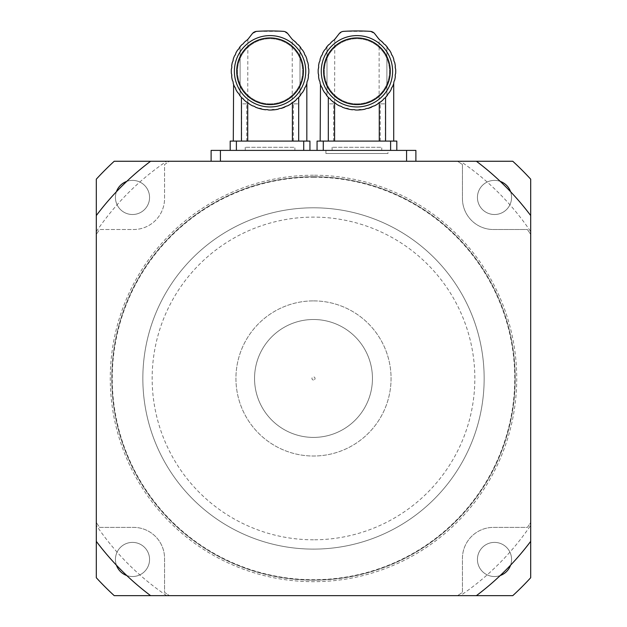 <?xml version="1.0" encoding="UTF-8"?>
<svg xmlns="http://www.w3.org/2000/svg" width="627" height="627" viewBox="0 0 627 627"><rect width="100%" height="100%" fill="white"/><g stroke="black" fill="none" stroke-linecap="round" stroke-linejoin="round"><path stroke-width="0.47" stroke-dasharray="3.13 2.35" d="M374.805 105.673L371.427 107.233L377.454 104.168L382.854 100.101L389.359 92.53A38.764 38.764 0 0 0 391.154 89.504A5.29 5.29 0 0 1 392.557 86.573L391.154 89.504A38.764 38.764 0 0 1 389.359 92.53L387.462 95.163A38.764 38.764 0 0 1 386.883 95.892A38.764 38.764 0 0 0 387.462 95.163A5.29 5.29 0 0 1 389.359 92.53L385.174 97.836L377.407 104.2M387.462 95.163A5.29 5.29 0 0 1 389.359 92.53L391.154 89.504A5.29 5.29 0 0 1 392.557 86.573L391.154 89.504L392.557 86.573C394.07 82.693 394.07 82.693 392.557 86.573L393.795 83.281A38.764 38.764 0 0 1 392.557 86.573L393.388 84.48M382.854 42.448L380.268 40.316L387.462 47.386A38.764 38.764 0 0 0 386.883 46.657A38.764 38.764 0 0 1 387.462 47.386A5.29 5.29 0 0 0 389.359 50.019A5.29 5.29 0 0 1 387.462 47.386L389.359 50.019A38.764 38.764 0 0 1 391.154 53.044L389.359 50.019A38.764 38.764 0 0 1 391.154 53.044A5.29 5.29 0 0 0 392.557 55.975A5.29 5.29 0 0 1 391.154 53.044L392.557 55.975A38.764 38.764 0 0 1 393.795 59.267L392.557 55.975A38.764 38.764 0 0 1 393.795 59.267A5.29 5.29 0 0 0 394.673 62.386A5.29 5.29 0 0 1 393.795 59.267L394.673 62.386A38.764 38.764 0 0 1 395.323 65.843L394.673 62.386A38.764 38.764 0 0 1 395.323 65.843A5.29 5.29 0 0 0 395.645 69.08A5.29 5.29 0 0 1 395.323 65.843L395.645 69.08A38.764 38.764 0 0 1 395.645 73.469L395.645 69.08A38.764 38.764 0 0 1 395.645 73.469A5.29 5.29 0 0 0 395.323 76.706A5.29 5.29 0 0 1 395.645 73.469L395.323 76.706A38.764 38.764 0 0 1 394.673 80.162L393.795 83.281A5.29 5.29 0 0 1 394.673 80.162L395.323 76.706A38.764 38.764 0 0 1 394.673 80.162A5.29 5.29 0 0 0 393.795 83.281A38.764 38.764 0 0 1 392.557 86.573M328.501 141.091L328.501 103.863L333.635 103.863L333.635 141.091L380.244 141.091L380.244 103.863L385.378 103.863L385.378 141.091L393.709 141.091L333.635 141.091M380.268 40.316C378.755 39.007 378.755 39.007 380.268 40.316C378.755 39.007 378.755 39.007 380.268 40.316L374.742 33.733L370.22 31.35L343.659 31.35L339.136 33.733L333.611 40.316C335.116 39.007 335.116 39.007 333.611 40.316L326.408 47.386A5.29 5.29 0 0 1 324.52 50.019L322.725 53.044A5.29 5.29 0 0 1 321.322 55.975A38.764 38.764 0 0 0 320.083 59.267A5.29 5.29 0 0 1 319.206 62.386A38.764 38.764 0 0 0 318.555 65.843A5.29 5.29 0 0 1 318.234 69.08A38.764 38.764 0 0 0 318.234 73.469A5.29 5.29 0 0 1 318.555 76.706A38.764 38.764 0 0 0 319.206 80.162A5.29 5.29 0 0 1 320.083 83.281A38.764 38.764 0 0 0 321.322 86.573L322.725 89.504A38.764 38.764 0 0 0 324.52 92.53L326.408 95.163A38.764 38.764 0 0 0 326.996 95.892A38.764 38.764 0 0 1 326.408 95.163A5.29 5.29 0 0 0 324.52 92.53A38.764 38.764 0 0 1 322.725 89.504A5.29 5.29 0 0 0 321.322 86.573A38.764 38.764 0 0 1 320.083 83.281L319.206 80.162A38.764 38.764 0 0 1 318.555 76.706L318.234 73.469A38.764 38.764 0 0 1 318.234 69.08L318.555 65.843A38.764 38.764 0 0 1 319.206 62.386L320.083 59.267A38.764 38.764 0 0 1 321.322 55.975L322.725 53.044A5.29 5.29 0 0 1 321.322 55.975L320.083 59.267A5.29 5.29 0 0 1 319.206 62.386L318.555 65.843A5.29 5.29 0 0 1 318.234 69.08L318.234 73.469A5.29 5.29 0 0 1 318.555 76.706L319.206 80.162A5.29 5.29 0 0 1 320.083 83.281L321.322 86.573A5.29 5.29 0 0 1 322.725 89.504L324.52 92.53A5.29 5.29 0 0 1 326.408 95.163L327.521 96.527M321.322 86.573L320.483 84.449M330.821 99.756L328.705 97.836L329.951 98.705M328.705 97.836L336.425 104.168L334.606 102.671L339.489 105.892L343.635 107.687M337.992 105.093L336.425 104.168M345.767 108.393L348.91 109.2L345.767 108.393M352.382 109.772L348.91 109.2L354.02 109.639M356.935 110.038L358.26 110.015L356.935 110.038M358.26 110.015L361.497 109.772L358.26 110.015M368.112 108.393L371.427 107.233L361.497 109.772M326.408 47.386A38.764 38.764 0 0 1 326.996 46.657A38.764 38.764 0 0 0 326.408 47.386L324.52 50.019A5.29 5.29 0 0 0 326.408 47.386M322.725 53.044A38.764 38.764 0 0 1 324.52 50.019A38.764 38.764 0 0 0 322.725 53.044M356.935 35.59A35.684 35.684 0 0 0 326.04 89.112A35.684 35.684 0 0 0 387.839 89.112A35.684 35.684 0 0 0 356.935 35.59A35.684 35.684 0 0 1 392.62 71.274A35.684 35.684 0 0 1 356.935 106.958A35.684 35.684 0 0 1 321.259 71.274A35.684 35.684 0 0 1 356.935 35.59M331.025 100.101L333.744 102.334M334.755 39.297L334.606 102.671M337.671 104.913L338.094 105.148M350.328 109.474L350.799 109.553M374.39 105.892L372.838 106.316M385.174 97.836L379.123 102.734L379.123 39.297M379.272 102.671L377.454 104.168M356.935 103.855A32.58 32.58 0 0 0 385.15 54.988A32.58 32.58 0 0 0 328.728 54.988A32.58 32.58 0 0 0 356.935 103.855A32.58 32.58 0 0 0 385.15 54.988A32.58 32.58 0 0 0 328.728 54.988A32.58 32.58 0 0 0 356.935 103.855M356.935 106.958A35.684 35.684 0 0 1 326.04 53.436A35.684 35.684 0 0 1 387.839 53.436A35.684 35.684 0 0 1 356.935 106.958M356.935 104.631A33.356 33.356 0 0 0 385.824 54.596A33.356 33.356 0 0 0 328.054 54.596A33.356 33.356 0 0 0 356.935 104.631M396.813 150.402L390.605 150.402L396.813 150.402L396.813 141.091L317.066 141.091L317.066 150.402L323.273 150.402L317.066 150.402M390.605 141.091L390.605 150.402L323.273 150.402L323.273 141.091M390.605 150.402L323.273 150.402M380.244 141.091L385.378 141.091M381.765 150.402L332.114 150.402L381.765 150.402L381.765 147.298L332.114 147.298L381.765 147.298M380.244 103.863L385.378 103.863M333.635 103.863L328.501 103.863M287.926 105.673L284.548 107.233L290.575 104.168L295.975 100.101L302.48 92.53A38.764 38.764 0 0 0 304.275 89.504A5.29 5.29 0 0 1 305.678 86.573L304.275 89.504A38.764 38.764 0 0 1 302.48 92.53L300.592 95.163A38.764 38.764 0 0 1 300.004 95.892A38.764 38.764 0 0 0 300.592 95.163A5.29 5.29 0 0 1 302.48 92.53L298.295 97.836L290.528 104.2M300.592 95.163A5.29 5.29 0 0 1 302.48 92.53L304.275 89.504A5.29 5.29 0 0 1 305.678 86.573L304.275 89.504L305.678 86.573C307.191 82.693 307.191 82.693 305.678 86.573L306.916 83.281A38.764 38.764 0 0 1 305.678 86.573L306.509 84.48M240.65 96.527L239.538 95.163A38.764 38.764 0 0 0 240.117 95.892A38.764 38.764 0 0 1 239.538 95.163L237.641 92.53A5.29 5.29 0 0 1 239.538 95.163L241.826 97.836L239.538 95.163A5.29 5.29 0 0 0 237.641 92.53A38.764 38.764 0 0 1 235.846 89.504L237.641 92.53A38.764 38.764 0 0 1 235.846 89.504L234.443 86.573A5.29 5.29 0 0 1 235.846 89.504A5.29 5.29 0 0 0 234.443 86.573A38.764 38.764 0 0 1 233.205 83.281L234.443 86.573A38.764 38.764 0 0 1 233.205 83.281A5.29 5.29 0 0 0 232.327 80.162A5.29 5.29 0 0 1 233.205 83.281L232.327 80.162A38.764 38.764 0 0 1 231.677 76.706L232.327 80.162A38.764 38.764 0 0 1 231.677 76.706A5.29 5.29 0 0 0 231.355 73.469A5.29 5.29 0 0 1 231.677 76.706L231.355 73.469A38.764 38.764 0 0 1 231.355 69.08L231.355 73.469A38.764 38.764 0 0 1 231.355 69.08A5.29 5.29 0 0 0 231.677 65.843A5.29 5.29 0 0 1 231.355 69.08L231.677 65.843A38.764 38.764 0 0 1 232.327 62.386L231.677 65.843A38.764 38.764 0 0 1 232.327 62.386A5.29 5.29 0 0 0 233.205 59.267A5.29 5.29 0 0 1 232.327 62.386L233.205 59.267A38.764 38.764 0 0 1 234.443 55.975L233.205 59.267A38.764 38.764 0 0 1 234.443 55.975A5.29 5.29 0 0 0 235.846 53.044A38.764 38.764 0 0 1 237.641 50.019L235.846 53.044A5.29 5.29 0 0 1 234.443 55.975L235.846 53.044A38.764 38.764 0 0 1 237.641 50.019A5.29 5.29 0 0 0 239.538 47.386A38.764 38.764 0 0 1 240.117 46.657A38.764 38.764 0 0 0 239.538 47.386A5.29 5.29 0 0 1 237.641 50.019L241.826 44.713L246.732 40.316C248.245 39.007 248.245 39.007 246.732 40.316L244.146 42.448L248.48 38.592L252.258 33.733L256.78 31.35L283.341 31.35L287.864 33.733L291.641 38.592L300.592 47.386A38.764 38.764 0 0 0 300.004 46.657A38.764 38.764 0 0 1 300.592 47.386A5.29 5.29 0 0 0 302.48 50.019A5.29 5.29 0 0 1 300.592 47.386L302.48 50.019A38.764 38.764 0 0 1 304.275 53.044L302.48 50.019A38.764 38.764 0 0 1 304.275 53.044A5.29 5.29 0 0 0 305.678 55.975A5.29 5.29 0 0 1 304.275 53.044L305.678 55.975A38.764 38.764 0 0 1 306.916 59.267L305.678 55.975A38.764 38.764 0 0 1 306.916 59.267A5.29 5.29 0 0 0 307.794 62.386A5.29 5.29 0 0 1 306.916 59.267L307.794 62.386A38.764 38.764 0 0 1 308.445 65.843L307.794 62.386A38.764 38.764 0 0 1 308.445 65.843A5.29 5.29 0 0 0 308.766 69.08A5.29 5.29 0 0 1 308.445 65.843L308.766 69.08A38.764 38.764 0 0 1 308.766 73.469L308.766 69.08A38.764 38.764 0 0 1 308.766 73.469A5.29 5.29 0 0 0 308.445 76.706A5.29 5.29 0 0 1 308.766 73.469L308.445 76.706A38.764 38.764 0 0 1 307.794 80.162L306.916 83.281A5.29 5.29 0 0 1 307.794 80.162L308.445 76.706A38.764 38.764 0 0 1 307.794 80.162A5.29 5.29 0 0 0 306.916 83.281A38.764 38.764 0 0 1 305.678 86.573M241.622 141.091L241.622 103.863L246.756 103.863L246.756 141.091L293.365 141.091L293.365 103.863L298.499 103.863L298.499 141.091L306.83 141.091L246.756 141.091M234.443 86.573L233.605 84.449M243.95 99.756L241.826 97.836L243.072 98.705M241.826 97.836L249.546 104.168L247.728 102.671L252.61 105.892L256.757 107.687M251.113 105.093L249.546 104.168M258.888 108.393L262.031 109.2L258.888 108.393M265.503 109.772L262.031 109.2L267.141 109.639M270.065 110.038L268.74 110.015L270.065 110.038M271.381 110.015L274.618 109.772L271.381 110.015M281.233 108.393L284.548 107.233L274.618 109.772M270.065 35.59A35.684 35.684 0 0 0 239.161 89.112A35.684 35.684 0 0 0 300.96 89.112A35.684 35.684 0 0 0 270.065 35.59A35.684 35.684 0 0 1 305.741 71.274A35.684 35.684 0 0 1 270.065 106.958A35.684 35.684 0 0 1 234.38 71.274A35.684 35.684 0 0 1 270.065 35.59M244.146 100.101L246.866 102.334M247.877 39.297L247.728 102.671M250.792 104.913L251.215 105.148M263.45 109.474L263.92 109.553M287.511 105.892L285.959 106.316M298.295 97.836L292.245 102.734L292.245 39.297M292.394 102.671L290.575 104.168M293.389 40.316C291.884 39.007 291.884 39.007 293.389 40.316C291.884 39.007 291.884 39.007 293.389 40.316M270.065 103.855A32.58 32.58 0 0 0 298.272 54.988A32.58 32.58 0 0 0 241.85 54.988A32.58 32.58 0 0 0 270.065 103.855A32.58 32.58 0 0 0 298.272 54.988A32.58 32.58 0 0 0 241.85 54.988A32.58 32.58 0 0 0 270.065 103.855M270.065 106.958A35.684 35.684 0 0 1 239.161 53.436A35.684 35.684 0 0 1 300.96 53.436A35.684 35.684 0 0 1 270.065 106.958M270.065 104.631A33.356 33.356 0 0 0 298.946 54.596A33.356 33.356 0 0 0 241.176 54.596A33.356 33.356 0 0 0 270.065 104.631M309.934 150.402L303.727 150.402L309.934 150.402L309.934 141.091L230.187 141.091L230.187 150.402L236.395 150.402L230.187 150.402M303.727 141.091L303.727 150.402L236.395 150.402L236.395 141.091M303.727 150.402L236.395 150.402M293.365 141.091L298.499 141.091M294.886 150.402L245.235 150.402L294.886 150.402L294.886 147.298L245.235 147.298L294.886 147.298M293.365 103.863L298.499 103.863M246.756 103.863L241.622 103.863M96.307 215.563L96.307 234.388L96.307 215.563A271.491 271.491 0 0 1 150.605 161.257L169.431 161.257A260.636 260.636 0 0 0 164.564 164.564L164.564 198.493A31.029 31.029 0 0 1 133.535 229.521L99.607 229.521A260.636 260.636 0 0 0 96.307 234.388A260.636 260.636 0 0 1 99.607 229.521L133.535 229.521A31.029 31.029 0 0 0 164.564 198.493L164.564 164.564A260.636 260.636 0 0 1 169.431 161.257L150.605 161.257M96.307 179.173L96.307 577.733A294.761 294.761 0 0 0 114.224 595.65L512.776 595.65A294.761 294.761 0 0 0 530.693 577.733L530.693 179.173A294.761 294.761 0 0 0 512.776 161.257L114.224 161.257A294.761 294.761 0 0 0 96.307 179.173M96.307 541.352L96.307 522.526L96.307 541.352A271.491 271.491 0 0 0 150.605 595.65L169.431 595.65L150.605 595.65M415.889 161.257L406.586 161.257L415.889 161.257L415.889 150.402L211.111 150.402L211.111 161.257L220.414 161.257L211.111 161.257M220.414 161.257L406.586 161.257L220.414 161.257L220.414 150.402M530.693 231.598L530.693 234.388A260.636 260.636 0 0 0 527.393 229.521L493.465 229.521A31.029 31.029 0 0 1 462.436 198.493L462.436 164.564A260.636 260.636 0 0 0 457.569 161.257L460.359 161.257A262.188 262.188 0 0 1 530.693 231.598L530.693 234.388A260.636 260.636 0 0 0 527.393 229.521L493.465 229.521A31.029 31.029 0 0 1 462.436 198.493L462.436 164.564A260.636 260.636 0 0 0 457.569 161.257L460.359 161.257M530.693 525.316L530.693 522.526A260.636 260.636 0 0 1 527.393 527.385L493.465 527.385A31.029 31.029 0 0 0 462.436 558.414L462.436 592.343A260.636 260.636 0 0 1 457.569 595.65A260.636 260.636 0 0 0 462.436 592.343L462.436 558.414A31.029 31.029 0 0 1 493.465 527.385L527.393 527.385A260.636 260.636 0 0 0 530.693 522.526L530.693 525.316A262.188 262.188 0 0 1 460.359 595.65L476.395 595.65L460.359 595.65M96.307 231.598A262.188 262.188 0 0 1 166.641 161.257M166.641 595.65A262.188 262.188 0 0 1 96.307 525.316M96.307 522.526A260.636 260.636 0 0 0 99.607 527.385L133.535 527.385A31.029 31.029 0 0 1 164.564 558.414L164.564 592.343A260.636 260.636 0 0 0 169.431 595.65A260.636 260.636 0 0 1 164.564 592.343L164.564 558.414A31.029 31.029 0 0 0 133.535 527.385L99.607 527.385A260.636 260.636 0 0 1 96.307 522.526M116.418 565.186A17.062 17.062 0 0 1 132.493 542.394A17.062 17.062 0 0 1 147.274 567.991A17.062 17.062 0 0 1 117.719 567.991A17.062 17.062 0 0 1 132.493 542.394A17.062 17.062 0 0 1 149.312 562.364A17.062 17.062 0 0 1 126.772 575.539M126.772 181.375A17.062 17.062 0 0 1 149.312 194.542A17.062 17.062 0 0 1 132.493 214.512A17.062 17.062 0 0 1 115.431 197.45A17.062 17.062 0 0 1 132.493 180.388A17.062 17.062 0 0 1 149.563 197.45A17.062 17.062 0 0 1 132.493 214.512A17.062 17.062 0 0 1 116.418 191.729M510.582 191.729A17.062 17.062 0 0 1 497.407 214.269A17.062 17.062 0 0 1 477.437 197.45A17.062 17.062 0 0 1 494.507 180.388A17.062 17.062 0 0 1 511.569 197.45A17.062 17.062 0 0 1 494.507 214.512A17.062 17.062 0 0 1 477.437 197.45A17.062 17.062 0 0 1 500.228 181.375M500.228 575.539A17.062 17.062 0 0 1 477.437 559.456A17.062 17.062 0 0 1 494.507 542.394A17.062 17.062 0 0 1 509.281 567.991A17.062 17.062 0 0 1 479.726 567.991A17.062 17.062 0 0 1 494.507 542.394A17.062 17.062 0 0 1 510.582 565.186M313.5 177.19A201.267 201.267 0 0 1 487.798 479.091A201.267 201.267 0 0 1 139.202 479.091A201.267 201.267 0 0 1 313.5 177.19M313.5 549.111A170.654 170.654 0 0 0 461.292 293.13A170.654 170.654 0 0 0 165.708 293.13A170.654 170.654 0 0 0 313.5 549.111A170.654 170.654 0 0 0 461.292 293.13A170.654 170.654 0 0 0 165.708 293.13A170.654 170.654 0 0 0 313.5 549.111A170.654 170.654 0 0 0 461.292 293.13A170.654 170.654 0 0 0 165.708 293.13A170.654 170.654 0 0 0 313.5 549.111M313.5 176.775A201.682 201.682 0 0 0 138.841 479.294A201.682 201.682 0 0 0 488.159 479.294A201.682 201.682 0 0 0 313.5 176.775A201.682 201.682 0 0 1 488.159 479.294A201.682 201.682 0 0 1 138.841 479.294A201.682 201.682 0 0 1 313.5 176.775A201.682 201.682 0 0 1 488.159 479.294A201.682 201.682 0 0 1 138.841 479.294A201.682 201.682 0 0 1 313.5 176.775M313.5 300.889A77.568 77.568 0 0 1 380.675 417.237A77.568 77.568 0 0 1 246.325 417.237A77.568 77.568 0 0 1 313.5 300.889A77.568 77.568 0 0 1 380.675 417.237A77.568 77.568 0 0 1 246.325 417.237A77.568 77.568 0 0 1 313.5 300.889M313.5 319.504A58.954 58.954 0 0 1 364.553 407.934A58.954 58.954 0 0 1 262.447 407.934A58.954 58.954 0 0 1 313.5 319.504A58.954 58.954 0 0 1 364.553 407.934A58.954 58.954 0 0 1 262.447 407.934A58.954 58.954 0 0 1 313.5 319.504M530.693 215.563A271.491 271.491 0 0 0 476.395 161.257M476.395 595.65A271.491 271.491 0 0 0 530.693 541.352M387.964 150.402L325.915 150.402L387.964 150.402L387.964 153.505L325.915 153.505L387.964 153.505M313.5 380.009A1.552 1.552 0 0 1 312.16 377.681A1.552 1.552 0 0 1 314.84 377.681A1.552 1.552 0 0 1 313.5 380.009A1.552 1.552 0 0 0 314.84 377.681A1.552 1.552 0 0 0 312.16 377.681A1.552 1.552 0 0 0 313.5 380.009M326.996 95.892L326.996 46.657L326.996 95.892M386.883 46.657L386.883 95.892L386.883 46.657M240.117 95.892L240.117 46.657L240.117 95.892M300.004 46.657L300.004 95.892L300.004 46.657M313.5 175.223A203.234 203.234 0 0 0 137.493 480.07A203.234 203.234 0 0 0 489.507 480.07A203.234 203.234 0 0 0 313.5 175.223M313.5 539.8A161.343 161.343 0 0 1 173.773 297.786A161.343 161.343 0 0 1 453.227 297.786A161.343 161.343 0 0 1 313.5 539.8M406.586 161.257L406.586 150.402M332.114 150.402L332.114 147.298M245.235 150.402L245.235 147.298M325.915 150.402L325.915 153.505"/><path stroke-width="0.94" d="M386.883 95.892L387.462 95.163A38.764 38.764 0 0 1 385.174 97.836L386.883 95.892M387.462 95.163A5.29 5.29 0 0 1 389.359 92.53L391.154 89.504L389.359 92.53A38.764 38.764 0 0 0 391.154 89.504A5.29 5.29 0 0 1 392.557 86.573A38.764 38.764 0 0 0 393.795 83.281A5.29 5.29 0 0 1 394.673 80.162A38.764 38.764 0 0 0 395.323 76.706A5.29 5.29 0 0 1 395.645 73.469A38.764 38.764 0 0 0 395.645 69.08A5.29 5.29 0 0 1 395.323 65.843A38.764 38.764 0 0 0 394.673 62.386A5.29 5.29 0 0 1 393.795 59.267A38.764 38.764 0 0 0 392.557 55.975A5.29 5.29 0 0 1 391.154 53.044A38.764 38.764 0 0 0 389.359 50.019A5.29 5.29 0 0 1 387.462 47.386A38.764 38.764 0 0 0 385.174 44.713L386.883 46.657L385.174 44.713A5.29 5.29 0 0 1 382.854 42.448L380.268 40.316A38.764 38.764 0 0 1 382.854 42.448M328.313 141.091L328.313 97.412L326.996 95.892L328.705 97.836A38.764 38.764 0 0 1 326.408 95.163A5.29 5.29 0 0 0 324.52 92.53L322.725 89.504L324.52 92.53A38.764 38.764 0 0 1 322.725 89.504A5.29 5.29 0 0 0 321.322 86.573C319.809 82.693 319.809 82.693 321.322 86.573A38.764 38.764 0 0 1 320.083 83.281A5.29 5.29 0 0 0 319.206 80.162A38.764 38.764 0 0 1 318.555 76.706A5.29 5.29 0 0 0 318.234 73.469A38.764 38.764 0 0 1 318.234 69.08A5.29 5.29 0 0 0 318.555 65.843A38.764 38.764 0 0 1 319.206 62.386A5.29 5.29 0 0 0 320.083 59.267A38.764 38.764 0 0 1 321.322 55.975A5.29 5.29 0 0 0 322.725 53.044A38.764 38.764 0 0 1 324.52 50.019A5.29 5.29 0 0 0 326.408 47.386A38.764 38.764 0 0 1 328.705 44.713L326.996 46.657L328.705 44.713A5.29 5.29 0 0 0 331.025 42.448A38.764 38.764 0 0 1 333.611 40.316C335.116 39.007 335.116 39.007 333.611 40.316A9.311 9.311 0 0 0 335.359 38.592L339.136 33.733A6.207 6.207 0 0 1 343.659 31.35A217.169 217.169 0 0 1 370.22 31.35A6.207 6.207 0 0 1 374.742 33.733L378.52 38.592A9.311 9.311 0 0 0 380.268 40.316M327.521 96.527L328.313 97.412M320.483 84.449L320.17 141.091M329.951 98.705L330.821 99.756M331.025 100.101A38.764 38.764 0 0 0 333.744 102.334L331.025 100.101A5.29 5.29 0 0 0 328.705 97.836M339.442 105.869L337.992 105.093M343.635 107.687L345.767 108.393A38.764 38.764 0 0 1 342.452 107.233A5.29 5.29 0 0 0 339.489 105.892A38.764 38.764 0 0 1 336.425 104.168L337.671 104.913M349.474 109.317L345.767 108.393A5.29 5.29 0 0 1 348.91 109.2L350.328 109.474M385.174 97.836A5.29 5.29 0 0 0 382.854 100.101A38.764 38.764 0 0 1 380.134 102.334A5.29 5.29 0 0 0 377.454 104.168L374.39 105.892L377.454 104.168A38.764 38.764 0 0 1 374.39 105.892A5.29 5.29 0 0 0 371.427 107.233A38.764 38.764 0 0 1 368.112 108.393L372.838 106.316M385.566 97.412L385.566 141.091M350.799 109.553L352.382 109.772A5.29 5.29 0 0 1 355.619 110.015L358.26 110.015A38.764 38.764 0 0 1 355.619 110.015L354.02 109.639M368.112 108.393A5.29 5.29 0 0 0 364.969 109.2A38.764 38.764 0 0 1 361.497 109.772L358.26 110.015A5.29 5.29 0 0 1 361.497 109.772M333.744 102.334A5.29 5.29 0 0 1 336.425 104.168M338.094 105.148L339.489 105.892M352.382 109.772A38.764 38.764 0 0 1 348.91 109.2M356.935 104.631A33.356 33.356 0 0 0 385.824 54.596A33.356 33.356 0 0 0 328.054 54.596A33.356 33.356 0 0 0 356.935 104.631M356.935 106.958A35.684 35.684 0 0 1 326.04 53.436A35.684 35.684 0 0 1 387.839 53.436A35.684 35.684 0 0 1 356.935 106.958M379.272 141.091L379.272 102.671M334.606 102.671L334.606 141.091M390.605 150.402L390.605 141.091L396.813 141.091L396.813 150.402M390.605 141.091L323.273 141.091L323.273 150.402M317.066 150.402L317.066 141.091L323.273 141.091M300.004 95.892L300.592 95.163A38.764 38.764 0 0 1 298.295 97.836L300.004 95.892M300.592 95.163A5.29 5.29 0 0 1 302.48 92.53L304.275 89.504L302.48 92.53A38.764 38.764 0 0 0 304.275 89.504A5.29 5.29 0 0 1 305.678 86.573A38.764 38.764 0 0 0 306.916 83.281A5.29 5.29 0 0 1 307.794 80.162A38.764 38.764 0 0 0 308.445 76.706A5.29 5.29 0 0 1 308.766 73.469A38.764 38.764 0 0 0 308.766 69.08A5.29 5.29 0 0 1 308.445 65.843A38.764 38.764 0 0 0 307.794 62.386A5.29 5.29 0 0 1 306.916 59.267A38.764 38.764 0 0 0 305.678 55.975A5.29 5.29 0 0 1 304.275 53.044A38.764 38.764 0 0 0 302.48 50.019A5.29 5.29 0 0 1 300.592 47.386A38.764 38.764 0 0 0 298.295 44.713L300.004 46.657L298.295 44.713A5.29 5.29 0 0 1 295.975 42.448A38.764 38.764 0 0 0 293.389 40.316A9.311 9.311 0 0 1 291.641 38.592L287.864 33.733A6.207 6.207 0 0 0 283.341 31.35A217.169 217.169 0 0 0 256.78 31.35A6.207 6.207 0 0 0 252.258 33.733L248.48 38.592A9.311 9.311 0 0 1 246.732 40.316C248.245 39.007 248.245 39.007 246.732 40.316A38.764 38.764 0 0 0 244.146 42.448L244.216 42.377M241.434 141.091L241.434 97.412L240.117 95.892L241.826 97.836A38.764 38.764 0 0 1 239.538 95.163A5.29 5.29 0 0 0 237.641 92.53L235.846 89.504L237.641 92.53A38.764 38.764 0 0 1 235.846 89.504A5.29 5.29 0 0 0 234.443 86.573C232.93 82.693 232.93 82.693 234.443 86.573A38.764 38.764 0 0 1 233.205 83.281A5.29 5.29 0 0 0 232.327 80.162A38.764 38.764 0 0 1 231.677 76.706A5.29 5.29 0 0 0 231.355 73.469A38.764 38.764 0 0 1 231.355 69.08A5.29 5.29 0 0 0 231.677 65.843A38.764 38.764 0 0 1 232.327 62.386A5.29 5.29 0 0 0 233.205 59.267A38.764 38.764 0 0 1 234.443 55.975A5.29 5.29 0 0 0 235.846 53.044A38.764 38.764 0 0 1 237.641 50.019A5.29 5.29 0 0 0 239.538 47.386A38.764 38.764 0 0 1 241.826 44.713L240.117 46.657L241.826 44.713A5.29 5.29 0 0 0 244.146 42.448M240.65 96.527L241.434 97.412M233.605 84.449L233.291 141.091M243.072 98.705L243.95 99.756M244.146 100.101A38.764 38.764 0 0 0 246.866 102.334L244.146 100.101A5.29 5.29 0 0 0 241.826 97.836M252.563 105.869L251.113 105.093M256.757 107.687L255.871 107.35M298.295 97.836A5.29 5.29 0 0 0 295.975 100.101A38.764 38.764 0 0 1 293.256 102.334A5.29 5.29 0 0 0 290.575 104.168L287.511 105.892L290.575 104.168A38.764 38.764 0 0 1 287.511 105.892A5.29 5.29 0 0 0 284.548 107.233A38.764 38.764 0 0 1 281.233 108.393L285.959 106.316M298.687 97.412L298.687 141.091M263.92 109.553L265.503 109.772A5.29 5.29 0 0 1 268.74 110.015L271.381 110.015A38.764 38.764 0 0 1 268.74 110.015L267.141 109.639M281.233 108.393A5.29 5.29 0 0 0 278.09 109.2A38.764 38.764 0 0 1 274.618 109.772L271.381 110.015A5.29 5.29 0 0 1 274.618 109.772M246.866 102.334A5.29 5.29 0 0 1 249.546 104.168L250.792 104.913M251.215 105.148L252.61 105.892A38.764 38.764 0 0 1 249.546 104.168M252.61 105.892A5.29 5.29 0 0 1 255.573 107.233L258.888 108.393A38.764 38.764 0 0 1 255.573 107.233M258.888 108.393A5.29 5.29 0 0 1 262.031 109.2L258.888 108.393M265.503 109.772A38.764 38.764 0 0 1 262.031 109.2L263.45 109.474M270.065 104.631A33.356 33.356 0 0 0 298.946 54.596A33.356 33.356 0 0 0 241.176 54.596A33.356 33.356 0 0 0 270.065 104.631M270.065 106.958A35.684 35.684 0 0 1 239.161 53.436A35.684 35.684 0 0 1 300.96 53.436A35.684 35.684 0 0 1 270.065 106.958M292.394 141.091L292.394 102.671M247.728 102.671L247.728 141.091M303.727 150.402L303.727 141.091L309.934 141.091L309.934 150.402M303.727 141.091L236.395 141.091L236.395 150.402M230.187 150.402L230.187 141.091L236.395 141.091M150.605 161.257A271.491 271.491 0 0 0 96.307 215.563L96.307 179.173A294.761 294.761 0 0 1 114.224 161.257L512.776 161.257A294.761 294.761 0 0 1 530.693 179.173L530.693 577.733A294.761 294.761 0 0 1 512.776 595.65L476.395 595.65A271.491 271.491 0 0 0 530.693 541.352M150.605 595.65L114.224 595.65A294.761 294.761 0 0 1 96.307 577.733L96.307 541.352A271.491 271.491 0 0 0 150.605 595.65L476.395 595.65M96.307 215.563L96.307 541.352M530.693 215.563A271.491 271.491 0 0 0 476.395 161.257M126.772 575.539A17.062 17.062 0 0 1 116.418 565.186M116.418 191.729A17.062 17.062 0 0 1 126.772 181.375M500.228 181.375A17.062 17.062 0 0 1 510.582 191.729M510.582 565.186A17.062 17.062 0 0 1 500.228 575.539M406.586 161.257L406.586 150.402L211.111 150.402L211.111 161.257M415.889 161.257L415.889 150.402L406.586 150.402M220.414 161.257L220.414 150.402M393.709 141.091L393.709 83.556M306.83 141.091L306.83 83.556"/></g></svg>
